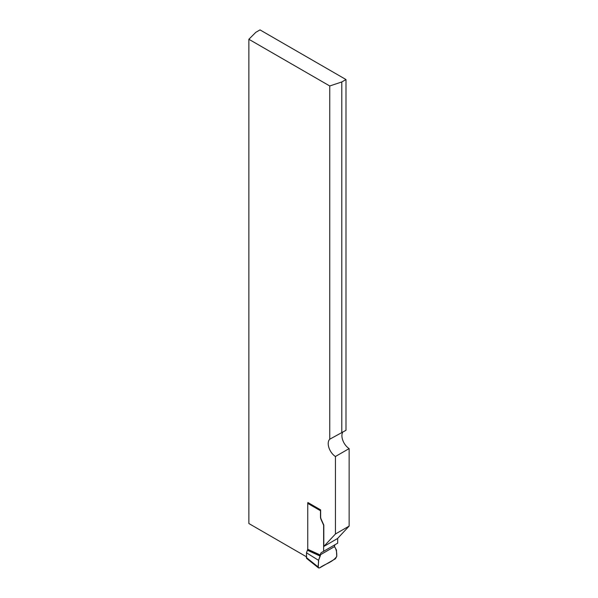 <?xml version="1.0" encoding="UTF-8"?>
<svg xmlns="http://www.w3.org/2000/svg" width="598" height="598" viewBox="0 0 598 598"><rect width="100%" height="100%" fill="white"/><g stroke="black" fill="none" stroke-linecap="round" stroke-linejoin="round"><path stroke-width="0.9" d="M341.794 432.72L341.794 81.963L345.995 79.541L345.995 430.298L329.752 439.209A10.697 6.174 -120 0 0 328.93 447.723A10.697 6.174 -120 0 0 335.441 456.498L335.441 533.992L323.81 546.46L323.81 525.111L321.261 519.43A4.754 2.743 -120 0 1 320.648 516.851L320.648 509.892L307.91 502.537A1.899 1.099 120 0 0 307.746 503.389L307.746 549.285L306.475 552.814L306.587 558.368M329.752 439.209L329.752 85.977L341.794 81.963M306.303 556.701L248.865 523.534L248.865 39.274L329.752 85.977M345.995 79.541L260.018 29.9L255.817 32.322L248.865 39.274M323.81 546.46L337.504 538.551L349.135 526.083L349.135 448.59A10.697 6.174 60 0 1 342.759 432.167M335.441 456.498L349.135 448.59M335.441 533.992L349.135 526.083M337.676 538.372L337.676 543.178L323.638 551.281L323.638 525.208L321.089 519.527A4.754 2.743 -120 0 1 320.483 516.949L320.483 510.744A1.899 1.099 120 0 1 320.648 509.892M307.462 550.272L320.199 556.088L320.483 554.712A4.754 2.743 60 0 1 321.47 552.537L335.5 544.434A4.754 2.743 -120 0 0 334.514 546.609L336.442 549.996L336.741 556.387L335.403 558.786L319.594 567.921L318.57 567.958L318.256 567.054L318.555 560.326L306.475 552.814M320.483 555.094L307.746 549.285M335.5 544.434L323.638 551.281M318.555 560.326L320.199 556.088M336.741 556.387C336.928 552.275 336.181 549.024 334.514 546.609L320.483 554.712L318.555 560.326C318.966 562.673 316.947 568.25 319.594 567.921C325.065 563.787 332.66 562.397 336.741 556.387M307.746 503.389L320.483 510.744M320.453 555.31L307.716 549.495M306.273 557.463L318.256 567.054M334.514 546.609L320.483 554.712M318.525 567.921L306.535 558.33"/></g></svg>
